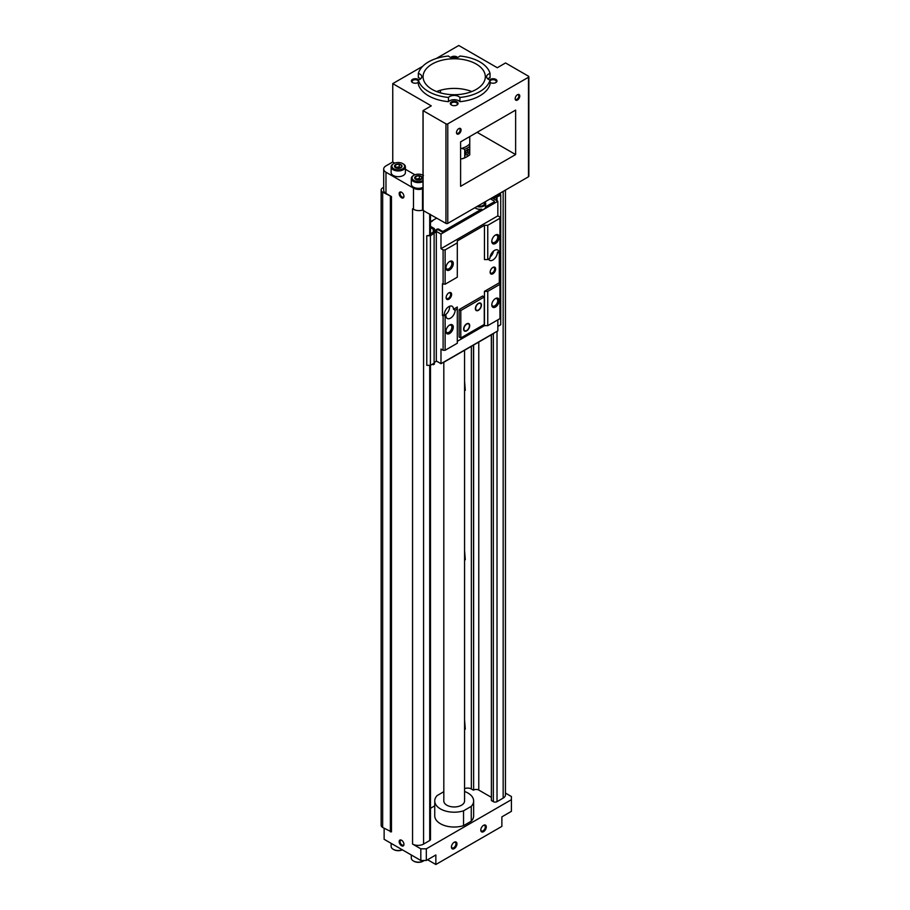 <?xml version="1.0" encoding="UTF-8"?>
<svg xmlns="http://www.w3.org/2000/svg" width="910" height="910" viewBox="0 0 910 910"><rect width="100%" height="100%" fill="white"/><g stroke="black" fill="none" stroke-linecap="round" stroke-linejoin="round"><path stroke-width="1.36" d="M448.471 97.438L448.471 101.67A36.309 20.964 180 0 1 418.338 84.277L418.338 80.034A36.309 20.964 180 0 0 448.471 97.438A6.484 3.742 180 0 1 454.192 95.448A6.484 3.742 180 0 1 459.914 97.438L459.914 101.67A36.309 20.964 180 0 0 490.046 84.277L490.046 80.034A36.309 20.964 180 0 1 459.914 97.438M490.046 80.034A6.484 3.742 180 0 1 486.611 76.736A6.484 3.742 180 0 1 490.046 73.426A36.309 20.964 180 0 0 459.914 56.033A6.484 3.742 180 0 1 454.192 58.012A6.484 3.742 180 0 1 448.471 56.033A36.309 20.964 180 0 0 418.338 73.426L418.338 77.668A6.484 3.742 180 0 1 420.636 78.851M490.046 73.426L490.046 77.668A6.484 3.742 180 0 0 487.749 78.851M418.338 73.426A6.484 3.742 180 0 1 421.774 76.736A6.484 3.742 180 0 1 418.338 80.034M476.203 64.03A31.122 17.973 180 0 1 485.314 76.736A31.122 17.973 180 0 1 454.192 94.708A31.122 17.973 180 0 1 423.07 76.736A31.122 17.973 180 0 1 442.283 60.14A31.122 17.973 180 0 1 476.203 64.03M464.566 788.674A5.187 2.992 180 0 1 471.346 788.959L471.346 346.346M464.566 719.89L465.283 729.16M464.566 550.47L465.283 559.752M464.566 381.062L465.283 390.333M469.753 136.568L469.753 154.825A18.803 10.852 180 0 1 467.49 156.406A18.803 10.852 180 0 1 464.748 157.714L464.748 149.251L460.608 148.194M469.753 146.362A18.803 10.852 180 0 1 464.748 149.251M467.49 154.825L469.583 150.742L469.014 149.308C465.84 149.979 464.76 151.845 465.772 154.927L467.49 154.825M469.753 143.837A17.506 10.112 180 0 1 462.212 148.194M467.49 156.406L466.568 156.941A17.506 10.112 180 0 1 462.212 158.784L464.748 157.714M460.608 158.784L462.212 158.784M421.091 176.312A3.765 2.173 180 0 1 421.091 179.384A3.765 2.173 180 0 1 415.779 179.384A3.765 2.173 180 0 1 414.801 178.417A3.765 2.173 180 0 1 416.552 175.971A3.765 2.173 180 0 1 421.091 176.312M421.08 179.395L422.047 177.302L419.396 175.778L415.79 176.335L414.812 178.428M400.923 164.664A3.765 2.173 180 0 1 400.923 167.736A3.765 2.173 180 0 1 395.6 167.736A3.765 2.173 180 0 1 394.622 166.769A3.765 2.173 180 0 1 396.385 164.323A3.765 2.173 180 0 1 400.923 164.664M400.912 167.747L401.879 165.665L399.228 164.13L395.611 164.687L394.644 166.78M436.607 91.557A31.122 17.973 180 0 1 471.789 91.557M401.56 840.248L401.56 840.248A3.367 1.945 60 0 1 403.949 844.378A3.367 1.945 60 0 1 401.56 845.754A3.367 1.945 60 0 1 399.171 841.625A3.367 1.945 60 0 1 401.56 840.248L402.004 840.51M401.56 192.249L401.56 192.249A3.367 1.945 60 0 1 403.949 196.378A3.367 1.945 60 0 1 401.56 197.754A3.367 1.945 60 0 1 399.171 193.625A3.367 1.945 60 0 1 401.56 192.249M422.638 66.362L392.756 83.618L392.756 161.969L385.976 165.893A7.78 4.493 0 0 0 383.69 169.067A7.78 4.493 0 0 0 385.976 172.24L413.481 188.12A7.78 4.493 0 0 0 420.522 189.348L423.013 187.915L423.013 110.622L445.945 123.851L445.945 223.382L422.49 210.13A7.78 4.493 180 0 1 413.481 209.3L412.56 208.765L412.56 844.059L420.818 848.825L420.818 860.473L384.134 839.304L384.134 828.293M391.471 196.594L382.666 192.146A5.187 2.992 180 0 1 381.153 190.031L381.153 825.324A5.187 2.992 180 0 0 382.666 827.44L391.471 831.888L391.471 196.594L385.976 193.42A7.78 4.493 180 0 1 383.69 190.236L383.69 169.067M436.231 58.513L458.776 45.5L497.292 67.738L505.55 62.961L528.471 76.201A1.297 0.751 180 0 1 528.471 77.259L528.471 176.79L447.777 223.382A1.297 0.751 180 0 1 445.945 223.382M422.49 210.13L422.49 188.654L420.522 189.348M505.437 793.076L511.409 796.523L511.409 799.697L426.324 848.825L420.818 848.825M511.409 799.697L511.409 811.345L501.876 816.85L501.876 826.382L435.856 864.5L435.856 854.968L426.324 860.473L420.818 860.473M426.324 860.473L426.324 848.825M456.945 843.854A3.89 2.241 -60 0 1 454.192 848.62A3.89 2.241 -60 0 1 451.44 847.028A3.89 2.241 -60 0 1 454.192 842.262A3.89 2.241 -60 0 1 456.945 843.854M486.293 826.917A3.89 2.241 -60 0 1 483.54 831.672A3.89 2.241 -60 0 1 480.787 830.091A3.89 2.241 -60 0 1 483.54 825.324A3.89 2.241 -60 0 1 486.293 826.917M435.856 864.5L427.598 859.734M381.153 190.031A5.187 2.992 180 0 1 382.666 187.915L383.69 187.323M390.379 831.888L390.379 196.594M505.437 190.088L505.437 794.931A7.78 4.493 180 0 1 503.162 798.115L497.019 801.664A2.593 1.502 180 0 1 493.345 801.664L491.389 800.527L491.389 334.766M491.389 800.527L491.332 334.8M491.332 797.319L478.774 790.062L478.774 342.058M473.45 345.129L473.632 790.062A3.629 2.093 180 0 1 478.774 790.062M473.45 790.176L471.346 788.959M434.741 805.851L430.475 808.319M430.475 365.297L430.475 839.464A2.593 1.502 180 0 1 429.713 840.521L423.571 844.059A7.78 4.493 180 0 1 412.56 844.059M528.846 76.736L528.846 176.267A1.297 0.751 180 0 1 528.471 176.79M445.945 123.851A1.297 0.751 180 0 0 447.777 123.851L528.471 77.259M461.074 129.937A3.242 1.877 -60 0 1 458.776 133.906A3.242 1.877 -60 0 1 456.49 132.587A3.242 1.877 -60 0 1 458.776 128.617A3.242 1.877 -60 0 1 461.074 129.937M519.758 96.062A3.242 1.877 -60 0 1 517.46 100.032A3.242 1.877 -60 0 1 515.174 98.701A3.242 1.877 -60 0 1 517.46 94.731A3.242 1.877 -60 0 1 519.758 96.062M460.608 141.858L460.608 186.323L515.629 154.563L515.629 110.087L460.608 141.858M436.777 218.093L430.475 221.721M464.566 791.472A19.451 11.227 180 0 1 473.644 800.971L473.644 815.792A19.451 11.227 180 0 1 471.255 821.195L463.543 825.643A19.451 11.227 180 0 1 434.741 815.792L434.741 800.971A19.451 11.227 180 0 1 437.141 795.567L443.818 791.711M473.644 800.971A19.451 11.227 180 0 1 471.255 806.374L471.255 821.195M471.255 806.374L463.543 810.821L463.543 825.643M463.543 810.821A19.451 11.227 180 0 1 434.741 800.971M464.566 350.259L464.566 800.971A10.374 5.995 180 0 1 454.192 806.965A10.374 5.995 180 0 1 443.818 800.971L443.818 362.237M402.3 849.792A7.132 4.118 180 0 1 393.211 849.303A7.132 4.118 180 0 1 391.129 846.391L391.129 843.331M402.368 849.826A6.359 3.674 180 0 1 393.768 849.621A6.359 3.674 180 0 1 393.507 849.462M424.185 860.473A7.132 4.118 180 0 1 423.48 860.951A7.132 4.118 180 0 1 413.39 860.951A7.132 4.118 180 0 1 411.297 858.039L411.297 854.979M423.184 861.11A6.359 3.674 180 0 1 422.923 861.269A6.359 3.674 180 0 1 413.936 861.269A6.359 3.674 180 0 1 413.675 861.11M392.756 83.618L431.272 105.856L423.013 110.622M392.756 161.969L394.781 163.14M405.394 169.26L414.949 174.788M423.013 187.358A7.132 4.118 180 0 1 415.415 187.938A7.132 4.118 180 0 1 411.297 184.207L411.297 178.485A7.132 4.118 180 0 1 413.39 175.573A7.132 4.118 180 0 1 413.675 175.414M403.016 163.766A7.132 4.118 180 0 1 403.301 163.925L403.301 163.925A7.132 4.118 180 0 1 405.394 166.837L405.394 172.559A7.132 4.118 180 0 1 398.262 176.676A7.132 4.118 180 0 1 391.129 172.559L391.129 166.837A7.132 4.118 180 0 1 393.211 163.925A7.132 4.118 180 0 1 393.507 163.766M477.113 132.325L515.629 154.563M402.755 163.607L402.755 163.607A6.359 3.674 180 0 1 402.755 168.805A6.359 3.674 180 0 1 393.768 168.805A6.359 3.674 180 0 1 393.768 163.607A6.359 3.674 180 0 1 402.755 163.607L403.301 163.925L402.755 163.607M405.394 166.837A7.132 4.118 180 0 1 398.262 170.955A7.132 4.118 180 0 1 391.129 166.837M423.013 180.396A6.359 3.674 180 0 1 413.982 180.476A6.359 3.674 180 0 1 413.936 175.255A6.359 3.674 180 0 1 422.923 175.255L422.923 175.255A6.359 3.674 180 0 1 423.013 175.311L423.48 175.573M423.013 181.647A7.132 4.118 180 0 1 415.415 182.216A7.132 4.118 180 0 1 411.297 178.485M399.228 166.871L400.821 167.793A3.242 1.877 180 0 0 400.548 167.633A3.242 1.877 180 0 0 397.42 167.156L399.228 166.871L399.228 164.13M395.52 167.633L397.42 167.156A3.242 1.877 180 0 0 395.725 167.793M395.611 167.429L395.611 164.687M401.879 166.803L401.879 165.665M419.396 178.519L421 179.441A3.242 1.877 180 0 0 420.727 179.281A3.242 1.877 180 0 0 417.599 178.792L419.396 178.519L419.396 175.778M415.688 179.281L417.599 178.792A3.242 1.877 180 0 0 415.893 179.441M415.79 179.077L415.79 176.335M422.047 178.451L422.047 177.302M467.911 149.331A3.242 1.877 -60 0 1 467.945 149.797A3.242 1.877 -60 0 1 465.09 154.006M403.938 196.105A2.741 1.581 60 0 1 403.38 197.117A2.741 1.581 60 0 1 400.639 195.536A2.741 1.581 60 0 1 400.639 192.374A2.741 1.581 60 0 1 401.799 192.397M403.938 844.105A2.741 1.581 60 0 1 403.38 845.117A2.741 1.581 60 0 1 400.639 843.536A2.741 1.581 60 0 1 400.639 840.374A2.741 1.581 60 0 1 401.799 840.396M483.278 825.484A3.185 1.843 -60 0 1 484.632 825.45A3.185 1.843 -60 0 1 485.292 826.917A3.185 1.843 -60 0 1 483.904 830.125A3.185 1.843 -60 0 1 481.447 830.978A3.185 1.843 -60 0 1 480.798 829.784M453.931 842.433A3.185 1.843 -60 0 1 455.296 842.398A3.185 1.843 -60 0 1 455.955 843.854A3.185 1.843 -60 0 1 454.556 847.062A3.185 1.843 -60 0 1 452.099 847.915A3.185 1.843 -60 0 1 451.451 846.721M517.233 94.89A2.605 1.502 -60 0 1 518.325 94.868A2.605 1.502 -60 0 1 518.859 96.062A2.605 1.502 -60 0 1 517.722 98.689A2.605 1.502 -60 0 1 515.708 99.383A2.605 1.502 -60 0 1 515.185 98.428M458.549 128.765A2.605 1.502 -60 0 1 459.641 128.742A2.605 1.502 -60 0 1 460.176 129.937A2.605 1.502 -60 0 1 459.038 132.564A2.605 1.502 -60 0 1 457.025 133.269A2.605 1.502 -60 0 1 456.501 132.314M418.338 82.366A3.89 2.241 180 0 1 418.043 82.56A3.89 2.241 180 0 1 412.537 82.56A3.89 2.241 180 0 1 412.537 79.386A3.89 2.241 180 0 1 418.043 79.386A3.89 2.241 180 0 1 418.725 79.909M450.768 57.455A3.89 2.241 180 0 1 456.945 56.92A3.89 2.241 180 0 1 457.628 57.455M456.945 101.84A3.89 2.241 180 0 1 456.945 105.014A3.89 2.241 180 0 1 451.44 105.014A3.89 2.241 180 0 1 451.44 101.84A3.89 2.241 180 0 1 456.945 101.84M448.471 101.67A6.484 3.742 180 0 1 454.192 99.691A6.484 3.742 180 0 1 459.914 101.67M489.671 79.909A3.89 2.241 180 0 1 495.848 79.386A3.89 2.241 180 0 1 495.848 82.56A3.89 2.241 180 0 1 490.342 82.56A3.89 2.241 180 0 1 490.046 82.366M490.046 81.001A3.185 1.843 180 0 1 495.347 80.239A3.185 1.843 180 0 1 496.291 81.547A3.185 1.843 180 0 1 495.575 82.696M490.615 82.696A3.185 1.843 180 0 1 490.046 82.082M451.94 57.785A3.185 1.843 180 0 1 456.445 57.785A3.185 1.843 180 0 1 456.456 57.785M412.81 82.696A3.185 1.843 180 0 1 412.105 81.547A3.185 1.843 180 0 1 414.073 79.841A3.185 1.843 180 0 1 417.542 80.239A3.185 1.843 180 0 1 418.338 81.001M418.338 82.082A3.185 1.843 180 0 1 417.77 82.696M451.713 105.162A3.185 1.843 180 0 1 451.007 104.002A3.185 1.843 180 0 1 452.975 102.307A3.185 1.843 180 0 1 456.445 102.705A3.185 1.843 180 0 1 457.389 104.002A3.185 1.843 180 0 1 456.672 105.162M440.986 248.692L497.838 215.863L499.954 217.081L499.954 252.548L499.124 253.025A6.484 3.742 -60 0 0 497.781 250.057A6.484 3.742 -60 0 0 492.788 251.797A6.484 3.742 -60 0 0 489.955 258.326L487.76 259.589L484.45 259.589L484.45 225.293L457.309 240.957L457.309 242.868L445.115 249.909L443.102 249.909L440.986 248.692L440.986 234.075L435.492 230.901L436.959 230.048A1.297 0.751 180 0 1 438.791 230.048L441.885 231.845A1.297 0.751 180 0 0 443.727 231.845L481.595 209.982L481.595 209.129L443.727 230.992A1.297 0.751 180 0 1 441.885 230.992L438.791 229.206L438.791 230.048M499.124 253.025L497.474 252.081A6.484 3.742 -60 0 1 494.642 258.599A6.484 3.742 -60 0 1 489.648 260.34A6.484 3.742 -60 0 1 488.613 259.1M455.114 310.208A6.484 3.742 -60 0 1 452.281 316.726A6.484 3.742 -60 0 1 447.288 318.466A6.484 3.742 -60 0 1 445.945 315.497L444.296 314.541A6.484 3.742 -60 0 1 447.117 308.024A6.484 3.742 -60 0 1 452.122 306.283A6.484 3.742 -60 0 1 453.464 309.252L457.309 307.034L457.309 308.934L455.114 310.208L453.464 309.252M445.945 315.497L442.453 315.611L444.296 314.541M490.501 198.71A1.297 0.751 180 0 0 490.877 199.131L493.971 200.928A1.297 0.751 180 0 1 493.971 201.986L485.439 206.911L485.439 207.753A5.835 3.367 180 0 1 481.595 209.982M494.358 201.451L494.358 202.304A1.297 0.751 180 0 1 493.971 202.828L485.439 207.753M463.634 329.079A4.277 2.468 120 0 0 464.521 331.047A4.277 2.468 120 0 0 468.809 328.578A4.277 2.468 120 0 0 468.809 323.63A4.277 2.468 120 0 0 465.51 324.779A4.277 2.468 120 0 0 463.634 329.079M484.268 324.415L484.268 296.967L460.801 310.526L460.801 337.963L484.268 324.415M475.373 308.581A4.277 2.468 120 0 0 476.26 310.549A4.277 2.468 120 0 0 480.537 308.069A4.277 2.468 120 0 0 480.537 303.132A4.277 2.468 120 0 0 477.25 304.281A4.277 2.468 120 0 0 475.373 308.581M457.309 242.868L457.309 277.175L445.115 284.216L442.453 283.84L442.453 315.611M484.45 325.666L484.45 291.359L499.306 282.782L499.954 283.158L499.954 318.625L487.76 325.666L484.45 325.666L457.309 341.33M499.306 282.782L499.306 252.923M451.622 294.43A3.89 2.241 -60 0 1 448.88 299.197A3.89 2.241 -60 0 1 446.127 297.604A3.89 2.241 -60 0 1 448.88 292.838A3.89 2.241 -60 0 1 451.622 294.43M495.643 269.019A3.89 2.241 -60 0 1 492.89 273.785A3.89 2.241 -60 0 1 490.137 272.192A3.89 2.241 -60 0 1 492.89 267.426A3.89 2.241 -60 0 1 495.643 269.019M484.268 296.967L482.618 296.023L459.14 309.571L459.14 337.018L460.801 337.963M445.115 284.216L445.115 249.909M443.102 284.216L443.102 249.909M499.954 218.252L487.76 225.293L484.45 225.293M487.76 259.589L487.76 225.293M499.124 237.146A5.187 2.992 -60 0 1 495.461 243.505A5.187 2.992 -60 0 1 491.787 241.377A5.187 2.992 -60 0 1 495.461 235.03A5.187 2.992 -60 0 1 499.124 237.146M453.282 263.616A5.187 2.992 -60 0 1 449.608 269.974A5.187 2.992 -60 0 1 445.945 267.847A5.187 2.992 -60 0 1 449.608 261.5A5.187 2.992 -60 0 1 453.282 263.616M497.838 319.842L497.838 330.853L440.986 363.682L440.986 349.065L443.102 350.282L443.102 315.975M494.539 196.378L499.397 195.275L499.965 193.25M494.539 196.81L492.617 197.914L493.721 198.551L500.716 195.138L500.318 193.045M490.717 199.028A1.297 0.751 180 0 1 490.877 198.926L492.344 198.073L497.838 201.258L440.986 234.075M435.207 231.06L436.311 231.697L430.407 235.736L426.779 235.736L430.055 235.303L430.623 233.711L435.207 231.06M494.335 332.878A1.297 0.751 180 0 1 493.971 333.276L443.727 362.294A1.297 0.751 180 0 1 443.034 362.498M500.716 195.138L500.716 324.745L497.838 326.406M440.986 363.682L436.311 360.974M436.311 231.697L436.311 361.293L434.115 362.567M434.115 233.597L434.115 363.204L430.407 365.342L426.779 365.342L426.779 235.736M430.407 365.342L430.407 235.736M430.475 226.306L434.366 228.558L433.274 229.195L433.285 232.175M433.274 229.195L430.475 227.58M434.366 362.419L434.366 364.091L433.274 364.728L432.375 364.205M433.274 364.728L433.274 363.682M497.019 200.78L497.019 197.277M496.462 200.462L496.462 196.969M497.838 215.863L497.838 201.258M438.791 229.206A1.297 0.751 180 0 0 436.959 229.206L433.285 231.322L434.366 230.674L434.366 228.558M433.126 220.197A5.835 3.367 180 0 1 430.475 222.063M481.595 209.129A5.835 3.367 180 0 1 474.929 207.707M484.95 201.918A5.835 3.367 180 0 1 485.701 203.578L485.701 205.91A5.835 3.367 180 0 1 485.439 206.911M457.309 308.934L457.309 343.241L445.115 350.282L445.115 315.975M445.115 350.282L443.102 350.282M499.124 300.675A5.187 2.992 -60 0 1 495.461 307.034A5.187 2.992 -60 0 1 491.787 304.907A5.187 2.992 -60 0 1 495.461 298.56A5.187 2.992 -60 0 1 499.124 300.675M499.954 284.318L487.76 291.359L484.45 291.359M487.76 325.666L487.76 291.359M453.282 327.145A5.187 2.992 -60 0 1 449.608 333.504A5.187 2.992 -60 0 1 445.945 331.376A5.187 2.992 -60 0 1 449.608 325.029A5.187 2.992 -60 0 1 453.282 327.145M460.801 310.526L459.14 309.571M432.421 220.607A4.925 2.844 180 0 1 431.852 221.437M495.097 298.787A4.209 2.423 -60 0 1 496.86 298.753A4.209 2.423 -60 0 1 497.736 300.675A4.209 2.423 -60 0 1 495.904 304.907A4.209 2.423 -60 0 1 492.663 306.033A4.209 2.423 -60 0 1 491.81 304.475M449.244 325.257A4.209 2.423 -60 0 1 451.019 325.223A4.209 2.423 -60 0 1 451.883 327.145A4.209 2.423 -60 0 1 450.052 331.376A4.209 2.423 -60 0 1 446.81 332.503A4.209 2.423 -60 0 1 445.957 330.944M449.244 261.727A4.209 2.423 -60 0 1 451.019 261.693A4.209 2.423 -60 0 1 451.883 263.616A4.209 2.423 -60 0 1 450.052 267.847A4.209 2.423 -60 0 1 446.81 268.973A4.209 2.423 -60 0 1 445.957 267.415M495.097 235.258A4.209 2.423 -60 0 1 496.86 235.224A4.209 2.423 -60 0 1 497.736 237.146A4.209 2.423 -60 0 1 495.904 241.377A4.209 2.423 -60 0 1 492.663 242.504A4.209 2.423 -60 0 1 491.81 240.945M492.628 267.597A3.185 1.843 -60 0 1 493.993 267.563A3.185 1.843 -60 0 1 494.653 269.019A3.185 1.843 -60 0 1 493.254 272.226A3.185 1.843 -60 0 1 490.797 273.08A3.185 1.843 -60 0 1 490.149 271.885M448.619 293.009A3.185 1.843 -60 0 1 449.972 292.974A3.185 1.843 -60 0 1 450.632 294.43A3.185 1.843 -60 0 1 449.244 297.638A3.185 1.843 -60 0 1 446.787 298.491A3.185 1.843 -60 0 1 446.139 297.297M464.305 330.887A4.277 2.468 120 0 0 465.465 330.887M469.139 324.517A4.277 2.468 120 0 0 468.559 323.516M463.736 329.886A3.89 2.241 120 0 0 464.259 330.444A3.89 2.241 120 0 0 464.51 330.546M468.366 323.858A3.89 2.241 120 0 0 468.149 323.698A3.89 2.241 120 0 0 467.41 323.516M463.918 328.931A3.89 2.241 120 0 0 464.714 330.705A3.89 2.241 120 0 0 468.616 328.464A3.89 2.241 120 0 0 468.604 323.971A3.89 2.241 120 0 0 465.613 325.007A3.89 2.241 120 0 0 463.918 328.931M476.044 310.39A4.277 2.468 120 0 0 477.204 310.39M480.878 304.02A4.277 2.468 120 0 0 480.298 303.019M475.464 309.389A3.89 2.241 120 0 0 475.998 309.946A3.89 2.241 120 0 0 476.237 310.048M480.105 303.36A3.89 2.241 120 0 0 479.888 303.201A3.89 2.241 120 0 0 479.149 303.019M475.646 308.422A3.89 2.241 120 0 0 476.453 310.208A3.89 2.241 120 0 0 480.343 307.967A3.89 2.241 120 0 0 480.343 303.474A3.89 2.241 120 0 0 477.352 304.509A3.89 2.241 120 0 0 475.646 308.422M484.404 202.236L484.404 203.578A4.539 2.616 180 0 1 477.955 205.956M485.701 203.578A5.835 3.367 180 0 1 476.988 206.513M449.563 306.272A6.484 3.742 -60 0 1 449.608 307.034A6.484 3.742 -60 0 1 445.024 314.974M493.504 251.114A6.484 3.742 -60 0 1 490.069 257.064M385.976 172.24L385.976 193.42M413.481 188.12L413.481 209.3M423.093 110.656L423.093 210.187M382.666 827.44L382.666 192.146M503.162 798.115L503.162 191.407M497.019 801.664L497.019 331.331M493.345 801.664L493.345 333.64M473.632 790.062L473.632 345.015M429.713 840.521L429.713 365.342M429.713 235.303L429.713 214.009M423.571 844.059L423.571 210.46M447.777 123.851L447.777 223.382M440.44 90.261L440.44 92.854M443.727 230.992L443.727 231.845M493.971 201.986L493.971 202.828M436.959 229.206L436.959 230.048M441.885 230.992L441.885 231.845M430.475 235.064L430.475 214.453"/></g></svg>
